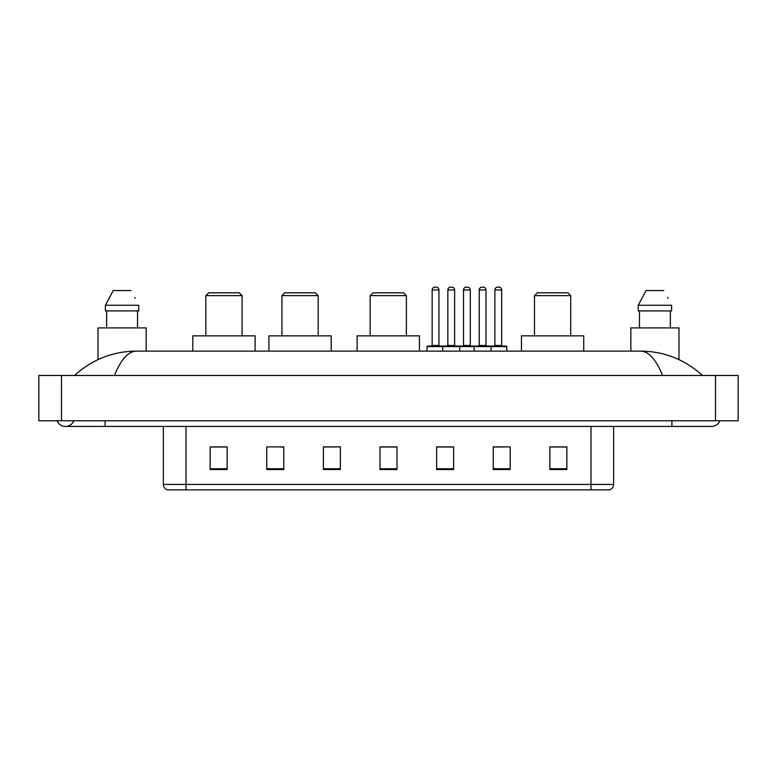 <?xml version="1.0" encoding="UTF-8"?>
<svg xmlns="http://www.w3.org/2000/svg" width="777" height="777" viewBox="0 0 777 777"><rect width="100%" height="100%" fill="white"/><g stroke="black" fill="none" stroke-linecap="round" stroke-linejoin="round"><path stroke-width="1.17" d="M57.061 420.775A9.062 9.062 0 0 0 73.864 420.775A9.062 9.062 0 0 1 57.061 420.775A9.062 9.062 0 0 0 65.462 426.437A9.062 9.062 0 0 1 57.061 420.775M719.939 420.775A9.062 9.062 0 0 1 711.538 426.437A9.062 9.062 0 0 0 719.939 420.775A9.062 9.062 0 0 1 711.538 426.437A9.062 9.062 0 0 0 719.939 420.775M662.567 375.476C656.07 359.489 648.776 351.369 640.675 351.126L136.325 351.126C128.224 351.369 120.93 359.489 114.433 375.476M61.5 375.476L738.15 375.476L738.15 420.775L38.85 420.775L38.85 375.476L61.5 375.476L61.5 420.775M640.675 351.126C664.053 351.311 684.654 359.421 702.476 375.476L700.553 373.727M76.447 373.727L74.524 375.476C92.259 359.46 112.859 351.34 136.325 351.126M590.986 489.86L590.986 484.421L613.636 484.421C613.48 487.13 612.121 488.947 609.557 489.86L167.444 489.86A5.662 5.662 0 0 1 163.364 484.421L163.364 426.437M566.86 469.531L566.86 446.882L549.873 446.882L549.873 469.531L566.86 469.531M510.236 469.531L510.236 446.882L493.249 446.882L493.249 469.531L510.236 469.531M453.613 469.531L453.613 446.882L436.625 446.882L436.625 469.531L453.613 469.531M227.127 469.531L227.127 446.882L210.14 446.882L210.14 469.531L227.127 469.531M283.751 469.531L283.751 446.882L266.764 446.882L266.764 469.531L283.751 469.531M340.375 469.531L340.375 446.882L323.387 446.882L323.387 469.531L340.375 469.531M396.989 469.531L396.989 446.882L380.011 446.882L380.011 469.531L396.989 469.531M580.681 489.86L186.014 489.86L186.014 484.421L590.986 484.421L590.986 426.437M494.046 446.989L502.544 446.989M340.375 446.882L323.387 446.989L340.375 446.882M279.671 446.989L283.751 446.989M446.989 446.989L439.801 446.989M396.989 446.989L380.011 446.989M227.127 446.989L210.14 446.989M453.613 446.989L436.625 446.989M566.86 446.989L549.873 446.989M146.154 351.126L146.154 327.913L98.019 327.913L98.019 359.625M137.529 310.926L137.529 327.913L137.529 310.926M105.41 305.264L113.248 290.54L105.41 305.264L105.41 310.926L138.762 310.926L138.762 305.264L105.41 305.264M135.188 298.271L134.742 297.416M106.643 310.926L106.643 327.913M130.924 290.54L113.248 290.54M205.837 295.639L242.074 295.639L239.238 292.803L208.663 292.803L205.837 295.639L205.837 335.839M242.074 295.639L242.074 335.839M255.099 351.126L255.099 335.839L192.813 335.839L192.813 351.126M281.934 295.639L318.172 295.639L315.345 292.803L284.77 292.803L281.934 295.639L281.934 335.839M318.172 295.639L318.172 335.839M331.196 351.126L331.196 335.839L268.91 335.839L268.91 351.126M370.153 295.639L406.39 295.639L403.564 292.803L372.989 292.803L370.153 295.639L370.153 335.839M406.39 295.639L406.39 335.839M419.415 351.126L419.415 335.839L357.129 335.839L357.129 351.126M534.479 295.639L570.716 295.639L567.88 292.803L537.305 292.803L534.479 295.639L534.479 335.839M570.716 295.639L570.716 335.839M583.741 351.126L583.741 335.839L521.454 335.839L521.454 351.126M678.981 359.625L678.981 327.913L630.846 327.913L630.846 351.126M638.238 305.264L646.076 290.54L638.238 305.264L638.238 310.926L671.59 310.926L671.59 305.264L638.238 305.264M668.016 298.271L667.569 297.416M639.471 310.926L639.471 327.913M670.357 327.913L670.357 310.926M663.752 290.54L646.076 290.54M490.365 346.037L506.216 346.037A0.563 0.563 0 0 1 506.789 346.6L442.744 346.6A0.563 0.563 0 0 1 443.308 346.037L459.168 346.037A0.563 0.563 0 0 1 459.731 346.6L459.731 351.126M454.632 345.464A0.563 0.563 0 0 0 455.205 346.037L447.27 346.037A0.563 0.563 0 0 0 447.843 345.464L454.632 345.464L454.632 289.976A2.826 2.826 0 0 0 451.806 287.14L450.67 287.14L451.806 287.14M454.632 289.976L447.843 289.976A2.826 2.826 0 0 1 450.67 287.14M447.843 289.976L447.843 345.464M443.482 346.037L427.632 346.037A0.563 0.563 0 0 0 427.059 346.6L442.744 346.6L442.744 351.126M474.116 351.126L474.116 346.6A0.563 0.563 0 0 1 474.679 346.037L490.54 346.037A0.563 0.563 0 0 1 491.103 346.6L491.103 351.126M486.004 345.464A0.563 0.563 0 0 0 486.567 346.037L478.642 346.037A0.563 0.563 0 0 0 479.215 345.464L486.004 345.464L486.004 289.976A2.826 2.826 0 0 0 483.177 287.14L482.041 287.14L483.177 287.14M486.004 289.976L479.215 289.976A2.826 2.826 0 0 1 482.041 287.14M479.215 289.976L479.215 345.464M432.158 289.976A2.826 2.826 0 0 1 434.984 287.14L436.12 287.14A2.826 2.826 0 0 1 438.947 289.976L432.158 289.976L432.158 345.464A0.563 0.563 0 0 1 431.594 346.037M438.947 289.976L438.947 345.464A0.563 0.563 0 0 0 439.52 346.037M427.059 346.6L427.059 351.126M474.854 346.037L458.993 346.037M463.529 289.976A2.826 2.826 0 0 1 466.355 287.14L467.492 287.14A2.826 2.826 0 0 1 470.318 289.976L463.529 289.976L463.529 345.464A0.563 0.563 0 0 1 462.956 346.037M470.318 289.976L470.318 345.464A0.563 0.563 0 0 0 470.891 346.037M494.891 289.976A2.826 2.826 0 0 1 497.727 287.14L498.863 287.14A2.826 2.826 0 0 1 501.689 289.976L494.891 289.976L494.891 345.464A0.563 0.563 0 0 1 494.327 346.037M501.689 289.976L501.689 345.464A0.563 0.563 0 0 0 502.253 346.037M506.789 346.6L506.789 351.126M671.901 420.775L671.901 426.437L711.538 426.437M105.099 420.775L105.099 426.437L671.901 426.437M715.5 375.476L715.5 420.775M163.364 484.421L186.014 484.421L186.014 426.437M396.989 468.745L380.011 468.745M340.375 468.745L323.387 468.745M283.751 468.745L266.764 468.745M227.127 468.745L210.14 468.745M453.613 468.745L436.625 468.745M510.236 468.745L493.249 468.745M566.86 468.745L549.873 468.745M432.158 345.464L438.947 345.464M463.529 345.464L470.318 345.464M494.891 345.464L501.689 345.464M105.099 426.437L65.462 426.437M613.636 484.421L613.636 426.437"/></g></svg>
